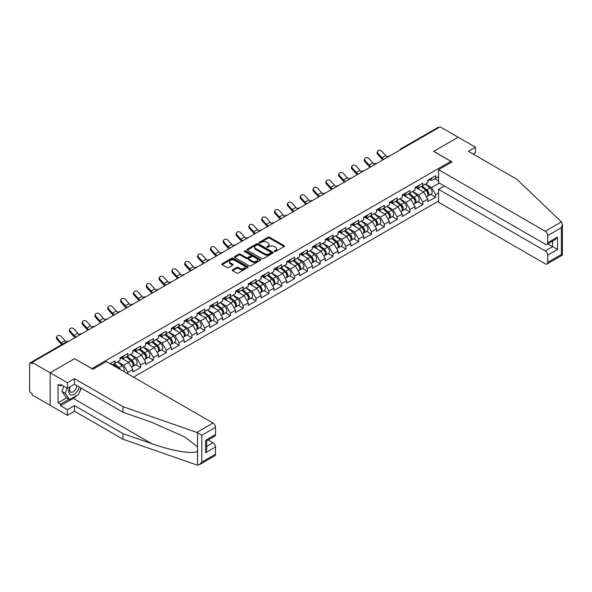 <?xml version="1.0" encoding="UTF-8"?>
<svg xmlns="http://www.w3.org/2000/svg" width="592" height="592" viewBox="0 0 592 592"><rect width="100%" height="100%" fill="white"/><g stroke="black" fill="none" stroke-linecap="round" stroke-linejoin="round"><path stroke-width="0.89" d="M274.444 251.533A0.799 0.459 0 0 0 275.576 251.533L284.145 246.583A1.14 0.659 0 0 0 284.486 246.117A1.14 0.659 0 0 0 284.145 245.65L269.619 237.259A1.14 0.659 0 0 0 268.006 237.259L259.429 242.209A0.799 0.459 0 0 0 260.561 242.868L261.671 242.224A3.656 2.109 0 0 1 266.837 242.224L268.043 242.92A3.656 2.109 0 0 1 269.116 244.415A3.656 2.109 0 0 1 268.043 245.902L266.94 246.546A0.799 0.459 0 0 0 268.065 247.197L269.175 246.561A3.656 2.109 0 0 1 274.34 246.561L275.554 247.256A3.656 2.109 0 0 1 276.619 248.751A3.656 2.109 0 0 1 275.554 250.238L274.444 250.882A0.799 0.459 0 0 0 274.444 251.533L274.444 250.882M232.575 269.789A1.14 0.659 0 0 0 232.242 270.248A1.14 0.659 0 0 0 232.575 270.714L236.652 273.067A1.14 0.659 0 0 0 238.265 273.067L247.789 267.569A1.14 0.659 0 0 0 248.122 267.103A1.14 0.659 0 0 0 247.789 266.637L233.263 258.253A1.14 0.659 0 0 0 231.65 258.253L222.126 263.751A1.14 0.659 0 0 0 221.793 264.217A1.14 0.659 0 0 0 222.126 264.683L227.047 267.525A1.14 0.659 0 0 0 228.66 267.525L232.737 265.172A1.14 0.659 0 0 0 233.07 264.705A1.14 0.659 0 0 0 232.737 264.239L230.295 262.833A3.056 1.761 0 0 1 229.4 261.583A3.056 1.761 0 0 1 231.287 259.955A3.056 1.761 0 0 1 234.617 260.339L244.178 265.86A3.056 1.761 0 0 1 245.073 267.103A3.056 1.761 0 0 1 243.186 268.738A3.056 1.761 0 0 1 239.856 268.354L238.265 267.436A1.14 0.659 0 0 0 236.652 267.436L232.575 269.789L232.575 270.714L236.652 268.383L236.652 267.436M74.659 358.634L50.157 372.782L32.146 362.385L440.137 126.836L458.149 137.233L433.647 151.374L450.912 161.35L91.923 368.609L74.659 358.73M261.753 258.578A1.14 0.659 0 0 0 263.366 258.578L272.89 253.08A1.14 0.659 0 0 0 273.223 252.614A1.14 0.659 0 0 0 272.89 252.148L258.364 243.763A1.14 0.659 0 0 0 256.75 243.763L247.227 249.262A1.14 0.659 0 0 0 246.886 249.728A1.14 0.659 0 0 0 247.227 250.194L261.753 258.578M244.762 251.704A0.799 0.459 0 0 1 245.569 251.815L260.325 260.332L250.816 265.823A1.14 0.659 0 0 1 249.202 265.823L234.676 257.439L238.746 255.1L238.746 254.153L234.676 256.506A1.14 0.659 0 0 0 234.343 256.972A1.14 0.659 0 0 0 234.676 257.439L234.676 256.506M238.746 255.1A1.14 0.659 0 0 1 240.367 255.1L240.367 254.153A1.14 0.659 0 0 0 238.746 254.153M240.367 254.153L246.257 257.557A1.14 0.659 0 0 0 247.87 257.557L250.571 255.996A1.14 0.659 0 0 0 250.904 255.529A1.14 0.659 0 0 0 250.571 255.063L244.437 251.519A0.799 0.459 0 0 1 245.569 250.867L260.339 259.392A1.14 0.659 0 0 1 260.672 259.858A1.14 0.659 0 0 1 260.339 260.325L260.339 259.392M133.533 377.148L438.576 201.036M450.912 161.35L450.912 162.578M112.273 364.879L114.989 363.31L114.989 360.846L110.134 363.643M114.989 363.31L120.006 360.417L120.006 357.945L127.813 353.439L127.813 355.91L132.83 353.01L132.83 350.545L140.644 346.031L140.644 348.503L145.662 345.602L145.662 343.138L153.469 338.624L153.469 341.096L158.486 338.202L158.486 335.731L166.293 331.224L166.293 333.688L171.31 330.795L171.31 328.323L179.124 323.817L179.124 326.288L184.142 323.387L184.142 320.923L191.949 316.409L191.949 318.881L196.966 315.98L196.966 313.516L204.773 309.002L204.773 311.473L209.79 308.58L209.79 306.108L217.604 301.602L217.604 304.066L222.622 301.173L222.622 298.701L230.429 294.194L230.429 296.666L235.446 293.765L235.446 291.301L243.26 286.787L243.26 289.259L248.27 286.365L248.27 283.894L256.084 279.387L256.084 281.851L261.102 278.958L261.102 276.486L268.909 271.98L268.909 274.444L273.926 271.55L273.926 269.079L281.74 264.572L281.74 267.044L286.75 264.143L286.75 261.679L294.564 257.165L294.564 259.636L299.582 256.743L299.582 254.271L307.389 249.765L307.389 252.229L312.406 249.336L312.406 246.864L320.22 242.357L320.22 244.822L325.23 241.928L325.23 239.457L333.044 234.95L333.044 237.422L338.062 234.521L338.062 232.057L345.869 227.543L345.869 230.014L350.886 227.121L350.886 224.649L358.7 220.143L358.7 222.607L363.717 219.713L363.717 217.242L371.524 212.735L371.524 215.199L376.542 212.306L376.542 209.842L384.349 205.328L384.349 207.799L389.366 204.899L389.366 202.434L397.18 197.92L397.18 200.392L402.197 197.499L402.197 195.027L410.004 190.52L410.004 192.985L415.022 190.091L415.022 187.62L422.829 183.113L422.829 185.577L427.846 182.684L427.846 180.22L435.66 175.706L435.66 178.177L438.576 176.49M438.576 193.007L435.66 194.694L431.546 187.575L425.463 184.06M430.784 194.346L435.66 197.166L435.66 194.694M435.66 197.166L427.846 201.672L427.846 199.208L422.829 202.101L418.722 194.983L412.639 191.468M417.952 201.754L422.829 204.566L422.829 202.101M422.829 204.566L415.022 209.08L415.022 206.608L410.004 209.509L405.897 202.383L399.807 198.875M405.128 209.161L410.004 211.973L410.004 209.509M410.004 211.973L402.197 216.487L402.197 214.015L397.18 216.909L393.066 209.79L386.983 206.275M392.304 216.561L397.18 219.38L397.18 216.909M397.18 219.38L389.366 223.887L389.366 221.423L384.349 224.316L380.242 217.197L374.159 213.682M379.472 223.968L384.349 226.788L384.349 224.316M384.349 226.788L376.542 231.294L376.542 228.83L371.524 231.724L367.417 224.605L361.327 221.09M366.648 231.376L371.524 234.188L371.524 231.724M371.524 234.188L363.717 238.702L363.717 236.23L358.7 239.131L354.586 232.005L348.503 228.497M353.816 238.783L358.7 241.595L358.7 239.131M358.7 241.595L350.886 246.109L350.886 243.638L345.869 246.531L341.762 239.412L335.679 235.897M340.992 246.183L345.869 249.003L345.869 246.531M345.869 249.003L338.062 253.509L338.062 251.045L333.044 253.938L328.93 246.82L322.847 243.305M328.168 253.591L333.044 256.41L333.044 253.938M333.044 256.41L325.23 260.917L325.23 258.452L320.22 261.346L316.106 254.227L310.023 250.712M315.336 260.998L320.22 263.81L320.22 261.346M320.22 263.81L312.406 268.324L312.406 265.852L307.389 268.753L303.282 261.627L297.191 258.119M302.512 268.405L307.389 271.217L307.389 268.753M307.389 271.217L299.582 275.731L299.582 273.26L294.564 276.153L290.45 269.034L284.367 265.519M289.688 275.805L294.564 278.625L294.564 276.153M294.564 278.625L286.75 283.131L286.75 280.667L281.74 283.561L277.626 276.442L271.543 272.927M276.856 283.213L281.74 286.032L281.74 283.561M281.74 286.032L273.926 290.539L273.926 288.067L268.909 290.968L264.802 283.849L258.711 280.334M264.032 290.62L268.909 293.432L268.909 290.968M268.909 293.432L261.102 297.946L261.102 295.475L256.084 298.375L251.97 291.249L245.887 287.742M251.208 298.028L256.084 300.84L256.084 298.375M256.084 300.84L248.27 305.354L248.27 302.882L243.26 305.775L239.146 298.657L233.063 295.142M238.376 305.428L243.26 308.247L243.26 305.775M243.26 308.247L235.446 312.754L235.446 310.289L230.429 313.183L226.322 306.064L220.231 302.549M225.552 312.835L230.429 315.654L230.429 313.183M230.429 315.654L222.622 320.161L222.622 317.689L217.604 320.59L213.49 313.471L207.407 309.956M212.728 320.242L217.604 323.054L217.604 320.59M217.604 323.054L209.79 327.568L209.79 325.097L204.773 327.998L200.666 320.871L194.583 317.364M199.896 327.642L204.773 330.462L204.773 327.998M204.773 330.462L196.966 334.976L196.966 332.504L191.949 335.398L187.842 328.279L181.751 324.764M187.072 335.05L191.949 337.869L191.949 335.398M191.949 337.869L184.142 342.376L184.142 339.912L179.124 342.805L175.01 335.686L168.927 332.171M174.248 342.457L179.124 345.277L179.124 342.805M179.124 345.277L171.31 349.783L171.31 347.312L166.293 350.212L162.186 343.086L156.103 339.579M161.416 349.865L166.293 352.677L166.293 350.212M166.293 352.677L158.486 357.191L158.486 354.719L153.469 357.612L149.362 350.494L143.271 346.986M148.592 357.265L153.469 360.084L153.469 357.612M153.469 360.084L145.662 364.598L145.662 362.126L140.644 365.02L136.53 357.901L130.447 354.386M135.76 364.672L140.644 367.491L140.644 365.02M140.644 367.491L132.83 371.998L132.83 369.534L127.813 372.427L123.706 365.308L117.623 361.793M127.813 373.848L127.813 372.427M122.115 357.361L123.706 358.278L127.813 355.91M123.706 365.308L128.723 362.408L121.049 357.982M132.83 369.534L128.723 362.408M134.939 349.961L136.53 350.878L140.644 348.503M136.53 357.901L141.547 355.008L133.873 350.575M145.662 362.126L141.547 355.008M147.771 342.553L149.362 343.471L153.469 341.096M149.362 350.494L154.371 347.6L146.698 343.168M158.486 354.719L154.371 347.6M160.595 335.146L162.186 336.064L166.293 333.688M162.186 343.086L167.203 340.193L159.529 335.76M171.31 347.312L167.203 340.193M173.419 327.739L175.01 328.656L179.124 326.288M175.01 335.686L180.027 332.785L172.353 328.36M184.142 339.912L180.027 332.785M186.251 320.339L187.842 321.256L191.949 318.881M187.842 328.279L192.851 325.385L185.178 320.953M196.966 332.504L192.851 325.385M199.075 312.931L200.666 313.849L204.773 311.473M200.666 320.871L205.683 317.978L198.009 313.545M209.79 325.097L205.683 317.978M211.899 305.524L213.49 306.441L217.604 304.066M213.49 313.471L218.507 310.571L210.833 306.138M222.622 317.689L218.507 310.571M224.731 298.116L226.322 299.034L230.429 296.666M226.322 306.064L231.331 303.163L223.658 298.738M235.446 310.289L231.331 303.163M237.555 290.716L239.146 291.634L243.26 289.259M239.146 298.657L244.163 295.763L236.489 291.331M248.27 302.882L244.163 295.763M250.386 283.309L251.97 284.227L256.084 281.851M251.97 291.249L256.987 288.356L249.313 283.923M261.102 295.475L256.987 288.356M263.211 275.902L264.802 276.819L268.909 274.444M264.802 283.849L269.811 280.948L262.138 276.523M273.926 288.067L269.811 280.948M276.035 268.494L277.626 269.412L281.74 267.044M277.626 276.442L282.643 273.541L274.969 269.116M286.75 280.667L282.643 273.541M288.866 261.094L290.45 262.012L294.564 259.636M290.45 269.034L295.467 266.141L287.793 261.708M299.582 273.26L295.467 266.141M301.691 253.687L303.282 254.604L307.389 252.229M303.282 261.627L308.299 258.734L300.618 254.301M312.406 265.852L308.299 258.734M314.515 246.279L316.106 247.197L320.22 244.822M316.106 254.227L321.123 251.326L313.449 246.901M325.23 258.452L321.123 251.326M327.346 238.872L328.93 239.79L333.044 237.422M328.93 246.82L333.947 243.926L326.273 239.494M338.062 251.045L333.947 243.926M340.171 231.472L341.762 232.39L345.869 230.014M341.762 239.412L346.779 236.519L339.105 232.086M350.886 243.638L346.779 236.519M352.995 224.065L354.586 224.982L358.7 222.607M354.586 232.005L359.603 229.111L351.929 224.679M363.717 236.23L359.603 229.111M365.826 216.657L367.417 217.575L371.524 215.199M367.417 224.605L372.427 221.704L364.753 217.279M376.542 228.83L372.427 221.704M378.651 209.25L380.242 210.167L384.349 207.799M380.242 217.197L385.259 214.304L377.585 209.871M389.366 221.423L385.259 214.304M391.475 201.85L393.066 202.767L397.18 200.392M393.066 209.79L398.083 206.897L390.409 202.464M402.197 214.015L398.083 206.897M404.306 194.442L405.897 195.36L410.004 192.985M405.897 202.383L410.907 199.489L403.233 195.057M415.022 206.608L410.907 199.489M417.131 187.035L418.722 187.953L422.829 185.577M418.722 194.983L423.739 192.082L416.065 187.657M427.846 199.208L423.739 192.082M438.909 127.546L401.657 149.051M401.132 149.354A1.746 1.006 120 0 1 401.576 149.006A1.746 1.006 60 0 0 400.703 148.918L437.954 127.413A1.746 1.006 60 0 1 438.827 127.502M429.955 179.628L431.546 180.545L435.66 178.177M431.546 187.575L439.36 183.061M434.713 178.717L438.576 180.952M76.886 395.419A13.083 7.555 -60 0 1 73.26 398.372L60.517 405.727L67.421 409.716L67.421 415.318L50.157 405.35L50.157 372.782L74.577 358.685L92.914 369.267L106.397 361.483L213.039 423.058A3.485 2.013 60 0 1 215.51 427.328L201.813 435.231L196.81 432.426L123.003 406.674L74.496 378.673L67.421 382.75L50.157 372.782L50.157 405.35L32.146 394.953L32.146 393.525L30.836 392.77A1.746 1.006 -120 0 1 29.6 390.631L29.6 363.762A1.746 1.006 -120 0 1 29.963 362.963A1.746 1.006 -120 0 1 30.836 363.051L32.146 363.814L32.146 362.385M274.762 251.644L275.554 251.186A3.656 2.109 0 0 0 276.619 249.698L276.619 248.751M269.116 244.415L269.116 245.362A3.656 2.109 0 0 1 268.043 246.857L267.258 247.308M284.13 246.59L269.619 238.213A1.14 0.659 0 0 0 268.006 238.213L259.747 242.979M272.89 252.148L272.89 253.08L258.364 244.711A1.14 0.659 0 0 0 256.75 244.711L247.241 250.201L247.227 249.262M270.87 252.939A0.799 0.459 0 0 0 270.87 252.288L258.119 244.925A0.799 0.459 0 0 0 256.987 244.925L255.818 245.599A3.656 2.109 0 0 0 254.752 247.093A3.656 2.109 0 0 0 255.818 248.581L264.535 253.62A3.656 2.109 0 0 0 269.7 253.62L270.87 252.939L270.87 253.894A0.799 0.459 0 0 0 271.106 253.561L271.106 252.614M254.752 247.093L254.752 248.041A3.656 2.109 0 0 0 255.818 249.535L255.818 248.581M270.87 253.894L269.7 254.567A3.656 2.109 0 0 1 264.535 254.567L255.818 249.535M240.367 255.1L246.257 258.504A1.14 0.659 0 0 0 247.87 258.504L250.571 256.943A1.14 0.659 0 0 0 250.904 256.477L250.904 255.529M252.37 261.087A3.056 1.761 0 0 0 255.7 261.464A3.056 1.761 0 0 0 257.579 259.836A3.056 1.761 0 0 0 256.684 258.593L253.317 256.647A1.14 0.659 0 0 0 251.704 256.647L249.003 258.208A1.14 0.659 0 0 0 248.662 258.674A1.14 0.659 0 0 0 249.003 259.141L252.37 261.087L252.37 262.034A3.056 1.761 0 0 0 255.7 262.419A3.056 1.761 0 0 0 257.579 260.783L257.579 259.836M248.662 258.674L248.662 259.622A1.14 0.659 0 0 0 249.003 260.088L249.003 259.141M252.37 262.034L249.003 260.088M245.073 267.103L245.073 268.058A3.056 1.761 0 0 1 243.186 269.686A3.056 1.761 0 0 1 239.856 269.301L238.265 268.383A1.14 0.659 0 0 0 236.652 268.383M229.4 261.583L229.4 262.537A3.056 1.761 0 0 0 230.295 263.78L230.295 262.833M232.737 264.239L232.737 265.172L230.295 263.78M247.789 266.637L247.789 267.569L233.263 259.2A1.14 0.659 0 0 0 231.65 259.2L222.141 264.691M426.869 191.142L426.292 190.809M427.602 196.033A3.841 2.213 -120 0 0 428.164 195.856A3.841 2.213 -120 0 0 428.852 193.177A3.841 2.213 -120 0 0 426.854 189.832L422.229 185.932M428.164 195.856L431.331 194.028A3.841 2.213 -120 0 0 432.019 191.349A3.841 2.213 -120 0 0 430.021 188.004L425.389 184.105M421.334 186.443L426.617 190.898A2.324 1.339 60 0 1 427.868 193.762M426.477 196.833L427.18 196.426A3.841 2.213 -120 0 0 427.868 193.747A3.841 2.213 -120 0 0 425.87 190.402L421.238 186.502M419.906 189.869L416.783 187.235M382.891 159.884A9.302 5.372 60 0 1 381.5 158.545L377.726 154.342A2.62 2.005 -152.4 0 1 377.259 152.063L377.711 151.204A2.62 2.005 27.6 0 0 378.177 153.483L381.951 157.687A7.792 4.499 -120 0 0 383.838 159.344M387.227 156.991A7.792 4.499 -120 0 1 385.651 155.548L381.877 151.345A2.62 2.005 27.6 0 0 377.711 151.204M428.874 179.62A3.841 2.213 60 0 1 428.164 180.671A3.841 2.213 60 0 1 427.846 180.797M432.042 177.792A3.841 2.213 60 0 1 431.331 178.843L428.164 180.671M69.775 386.998A7.555 4.366 120 0 0 71.41 395.049A7.555 4.366 120 0 0 79.202 386.99M70.182 386.761A5.173 2.99 120 0 0 70.522 392.082A5.173 2.99 120 0 0 71.277 392.318A5.173 2.99 120 0 0 76.768 385.584M81.023 388.041L78.521 394.479L69.641 399.6L66.356 397.706L61.916 391.393L63.884 386.31M69.641 399.6L65.209 393.288L67.177 388.211M61.916 391.393L65.209 393.288M561.453 221.904L562.4 224.205L561.379 227.639L547.689 235.542A3.485 2.013 -120 0 0 545.225 231.272L561.453 221.904L516.853 179.287L468.346 151.286L475.413 147.201L458.149 137.233L433.729 151.33L452.066 161.919L438.576 169.704L545.225 231.272M475.413 147.201L475.413 152.803L473.193 154.083M444.414 185.984L438.576 189.351L438.576 202.264L545.225 263.84A3.485 2.013 -120 0 0 546.964 264.01A3.485 2.013 -120 0 0 547.689 262.411L547.689 255.196A3.485 2.013 -120 0 0 545.225 250.927L552.625 246.649L557.553 249.498L547.689 255.196M438.576 189.351L545.225 250.927M438.576 169.704L438.576 182.617L545.225 244.185A3.485 2.013 -120 0 0 546.964 244.355A3.485 2.013 -120 0 0 547.689 242.757L547.689 235.542M547.807 243.874L552.625 246.649L552.625 241.092M547.689 242.757L557.553 237.066L555.089 239.664L546.964 244.355M547.689 262.411L561.379 254.508L561.897 254.812M67.421 409.716L74.496 405.631L123.003 433.64L123.003 439.242L196.81 464.994L199.349 464.705L201.813 462.1L215.51 454.197A3.485 2.013 60 0 1 214.785 455.796L199.349 464.705M123.003 433.64L151.678 443.645C172.05 451.045 194.864 454.723 197.543 451.03L197.543 446.901L184.734 436.94L151.678 422.281L123.003 412.276L74.496 384.267L67.421 388.352L60.517 384.363L60.517 385.888L58.046 384.46L58.046 402.782L60.517 404.21L69.072 399.274M74.496 405.631L74.496 411.233L67.421 415.318M123.003 439.242L74.496 411.233M215.51 427.328L215.51 434.543A3.485 2.013 60 0 1 214.785 436.141L206.66 440.833L206.66 449.239L205.639 452.68L205.639 440.241C206.971 441.01 206.971 441.01 205.639 440.241L215.51 434.543M67.421 382.75L67.421 388.352M60.517 405.727L60.517 404.21M74.496 378.673L74.496 384.267M123.003 406.674L123.003 412.276M206.66 446.39L213.039 442.705A3.485 2.013 60 0 1 215.51 446.982L215.51 454.197M213.039 442.705L208.221 439.93M81.341 388.226A13.083 7.555 -60 0 1 79.483 392M61.834 385.126L60.517 385.888M58.046 402.782L66.6 397.846M414.045 198.542L413.468 198.216M414.777 203.433A3.841 2.213 -120 0 0 415.34 203.263A3.841 2.213 -120 0 0 416.028 200.584A3.841 2.213 -120 0 0 414.03 197.24L409.398 193.332M415.34 203.263L418.5 201.435A3.841 2.213 -120 0 0 419.188 198.757A3.841 2.213 -120 0 0 417.19 195.412L412.565 191.505M408.51 193.85L413.786 198.305A2.324 1.339 60 0 1 415.044 201.169M413.653 204.24L414.348 203.833A3.841 2.213 -120 0 0 415.036 201.154A3.841 2.213 -120 0 0 413.038 197.809L408.413 193.902M407.081 197.277L403.959 194.642M401.213 205.949L400.643 205.616M401.953 210.841A3.841 2.213 -120 0 0 402.508 210.671A3.841 2.213 -120 0 0 403.196 207.992A3.841 2.213 -120 0 0 401.198 204.647L396.573 200.74M402.508 210.671L405.675 208.843A3.841 2.213 -120 0 0 406.364 206.164A3.841 2.213 -120 0 0 404.366 202.819L399.741 198.912M395.678 201.258L400.962 205.713A2.324 1.339 60 0 1 402.22 208.576M400.821 211.64L401.524 211.24A3.841 2.213 -120 0 0 402.212 208.554A3.841 2.213 -120 0 0 400.214 205.217L395.589 201.31M394.25 204.684L391.127 202.05M388.389 213.357L387.812 213.024M389.122 218.248A3.841 2.213 -120 0 0 389.684 218.078A3.841 2.213 -120 0 0 390.372 215.392A3.841 2.213 -120 0 0 388.374 212.054L383.749 208.147M389.684 218.078L392.851 216.25A3.841 2.213 -120 0 0 393.539 213.564A3.841 2.213 -120 0 0 391.541 210.227L386.909 206.319M382.854 208.658L388.13 213.113A2.324 1.339 60 0 1 389.388 215.984M387.997 219.047L388.692 218.648A3.841 2.213 -120 0 0 389.388 215.962A3.841 2.213 -120 0 0 387.39 212.624L382.758 208.717M381.426 212.091L378.303 209.457M375.565 220.764L374.988 220.431M376.297 225.656A3.841 2.213 -120 0 0 376.852 225.478A3.841 2.213 -120 0 0 377.548 222.799A3.841 2.213 -120 0 0 375.55 219.454L370.918 215.555M376.852 225.478L380.02 223.65A3.841 2.213 -120 0 0 380.708 220.971A3.841 2.213 -120 0 0 378.71 217.627L374.085 213.727M370.03 216.065L375.306 220.52A2.324 1.339 60 0 1 376.564 223.384M375.173 226.455L375.868 226.048A3.841 2.213 -120 0 0 376.556 223.369A3.841 2.213 -120 0 0 374.558 220.024L369.933 216.124M368.601 219.491L365.479 216.857M362.733 228.164L362.163 227.831M363.473 233.056A3.841 2.213 -120 0 0 364.028 232.885A3.841 2.213 -120 0 0 364.716 230.207A3.841 2.213 -120 0 0 362.718 226.862L358.093 222.955M364.028 232.885L367.195 231.058A3.841 2.213 -120 0 0 367.884 228.379A3.841 2.213 -120 0 0 365.886 225.034L361.261 221.127M357.198 223.473L362.482 227.927A2.324 1.339 60 0 1 363.732 230.791M362.341 233.862L363.044 233.455A3.841 2.213 -120 0 0 363.732 230.776A3.841 2.213 -120 0 0 361.734 227.432L357.109 223.524M355.77 226.899L352.647 224.264M370.067 167.292A9.302 5.372 60 0 1 368.675 165.952L364.901 161.749A2.62 2.005 -152.4 0 1 364.428 159.463L364.879 158.604A2.62 2.005 27.6 0 0 365.345 160.891L369.127 165.087A7.792 4.499 -120 0 0 371.006 166.752M374.396 164.391A7.792 4.499 -120 0 1 372.827 162.955L369.045 158.752A2.62 2.005 27.6 0 0 364.879 158.604M416.05 187.028A3.841 2.213 60 0 1 415.34 188.071A3.841 2.213 60 0 1 415.022 188.204M419.217 185.2A3.841 2.213 60 0 1 418.5 186.243L415.34 188.071M357.242 174.699A9.302 5.372 60 0 1 355.844 173.352L352.07 169.149A2.62 2.005 -152.4 0 1 351.604 166.87L352.055 166.012A2.62 2.005 27.6 0 0 352.521 168.291L356.295 172.494A7.792 4.499 -120 0 0 358.182 174.152M361.571 171.798A7.792 4.499 -120 0 1 359.995 170.355L356.221 166.16A2.62 2.005 27.6 0 0 352.055 166.012M403.226 194.435A3.841 2.213 60 0 1 402.508 195.478A3.841 2.213 60 0 1 402.197 195.612M406.386 192.607A3.841 2.213 60 0 1 405.675 193.651L402.508 195.478M344.411 182.099A9.302 5.372 60 0 1 343.02 180.76L339.246 176.557A2.62 2.005 -152.4 0 1 338.779 174.277L339.223 173.419A2.62 2.005 27.6 0 0 339.697 175.698L343.471 179.901A7.792 4.499 -120 0 0 345.351 181.559M348.747 179.206A7.792 4.499 -120 0 1 347.171 177.763L343.397 173.56A2.62 2.005 27.6 0 0 339.223 173.419M390.394 201.835A3.841 2.213 60 0 1 389.684 202.886A3.841 2.213 60 0 1 389.366 203.012M393.562 200.007A3.841 2.213 60 0 1 392.851 201.058L389.684 202.886M331.587 189.507A9.302 5.372 60 0 1 330.195 188.167L326.421 183.964A2.62 2.005 -152.4 0 1 325.948 181.685L326.399 180.819A2.62 2.005 27.6 0 0 326.865 183.106L330.647 187.309A7.792 4.499 -120 0 0 332.526 188.966M335.916 186.613A7.792 4.499 -120 0 1 334.347 185.17L330.565 180.967A2.62 2.005 27.6 0 0 326.399 180.819M377.57 209.242A3.841 2.213 60 0 1 376.852 210.286A3.841 2.213 60 0 1 376.542 210.419M380.737 207.415A3.841 2.213 60 0 1 380.02 208.465L376.852 210.286M318.762 196.914A9.302 5.372 60 0 1 317.364 195.575L313.59 191.371A2.62 2.005 -152.4 0 1 313.124 189.085L313.575 188.226A2.62 2.005 27.6 0 0 314.041 190.506L317.815 194.709A7.792 4.499 -120 0 0 319.702 196.374M323.091 194.013A7.792 4.499 -120 0 1 321.515 192.578L317.741 188.374A2.62 2.005 27.6 0 0 313.575 188.226M364.746 216.65A3.841 2.213 60 0 1 364.028 217.693A3.841 2.213 60 0 1 363.717 217.826M367.906 214.822A3.841 2.213 60 0 1 367.195 215.865L364.028 217.693M349.909 235.572L349.332 235.239M350.642 240.463A3.841 2.213 -120 0 0 351.204 240.293A3.841 2.213 -120 0 0 351.892 237.607A3.841 2.213 -120 0 0 349.894 234.269L345.269 230.362M351.204 240.293L354.371 238.465A3.841 2.213 -120 0 0 355.059 235.779A3.841 2.213 -120 0 0 353.061 232.441L348.429 228.534M344.374 230.88L349.65 235.335A2.324 1.339 60 0 1 350.908 238.199M349.517 241.262L350.212 240.863A3.841 2.213 -120 0 0 350.908 238.176A3.841 2.213 -120 0 0 348.91 234.839L344.278 230.932M342.946 234.306L339.823 231.672M305.931 204.321A9.302 5.372 60 0 1 304.54 202.975L300.766 198.771A2.62 2.005 -152.4 0 1 300.299 196.492L300.743 195.634A2.62 2.005 27.6 0 0 301.217 197.913L304.991 202.116A7.792 4.499 -120 0 0 306.871 203.774M310.267 201.421A7.792 4.499 -120 0 1 308.691 199.978L304.917 195.782A2.62 2.005 27.6 0 0 300.743 195.634M351.914 224.057A3.841 2.213 60 0 1 351.204 225.101A3.841 2.213 60 0 1 350.886 225.234M355.082 222.229A3.841 2.213 60 0 1 354.371 223.273L351.204 225.101M337.085 242.979L336.508 242.646M337.817 247.87A3.841 2.213 -120 0 0 338.372 247.7A3.841 2.213 -120 0 0 339.068 245.014A3.841 2.213 -120 0 0 337.07 241.669L332.438 237.769M338.372 247.7L341.54 245.872A3.841 2.213 -120 0 0 342.228 243.186A3.841 2.213 -120 0 0 340.23 239.849L335.605 235.942M331.55 238.28L336.826 242.735A2.324 1.339 60 0 1 338.084 245.599M336.693 248.67L337.388 248.27A3.841 2.213 -120 0 0 338.076 245.584A3.841 2.213 -120 0 0 336.078 242.239L331.453 238.339M330.121 241.714L326.999 239.079M293.107 211.721A9.302 5.372 60 0 1 291.715 210.382L287.941 206.179A2.62 2.005 -152.4 0 1 287.468 203.9L287.919 203.041A2.62 2.005 27.6 0 0 288.385 205.32L292.167 209.524A7.792 4.499 -120 0 0 294.046 211.181M297.436 208.828A7.792 4.499 -120 0 1 295.867 207.385L292.085 203.182A2.62 2.005 27.6 0 0 287.919 203.041M339.09 231.457A3.841 2.213 60 0 1 338.372 232.508A3.841 2.213 60 0 1 338.062 232.634M342.257 229.629A3.841 2.213 60 0 1 341.54 230.68L338.372 232.508M324.253 250.386L323.676 250.053M324.993 255.278A3.841 2.213 -120 0 0 325.548 255.1A3.841 2.213 -120 0 0 326.236 252.421A3.841 2.213 -120 0 0 324.238 249.077L319.613 245.177M325.548 255.1L328.715 253.272A3.841 2.213 -120 0 0 329.404 250.594A3.841 2.213 -120 0 0 327.406 247.249L322.781 243.349M318.718 245.687L324.002 250.142A2.324 1.339 60 0 1 325.252 253.006M323.861 256.077L324.564 255.67A3.841 2.213 -120 0 0 325.252 252.991A3.841 2.213 -120 0 0 323.254 249.646L318.629 245.747M317.29 249.114L314.167 246.479M280.282 219.129A9.302 5.372 60 0 1 278.884 217.789L275.11 213.586A2.62 2.005 -152.4 0 1 274.644 211.307L275.095 210.441A2.62 2.005 27.6 0 0 275.561 212.728L279.335 216.931A7.792 4.499 -120 0 0 281.222 218.589M284.611 216.235A7.792 4.499 -120 0 1 283.035 214.792L279.261 210.589A2.62 2.005 27.6 0 0 275.095 210.441M326.266 238.865A3.841 2.213 60 0 1 325.548 239.908A3.841 2.213 60 0 1 325.23 240.041M329.426 237.037A3.841 2.213 60 0 1 328.715 238.08L325.548 239.908M311.429 257.786L310.852 257.453M312.162 262.678A3.841 2.213 -120 0 0 312.724 262.508A3.841 2.213 -120 0 0 313.412 259.829A3.841 2.213 -120 0 0 311.414 256.484L306.782 252.577M312.724 262.508L315.884 260.68A3.841 2.213 -120 0 0 316.579 258.001A3.841 2.213 -120 0 0 314.581 254.656L309.949 250.749M305.894 253.095L311.17 257.55A2.324 1.339 60 0 1 312.428 260.413M311.037 263.484L311.732 263.077A3.841 2.213 -120 0 0 312.428 260.399A3.841 2.213 -120 0 0 310.43 257.054L305.798 253.147M304.466 256.521L301.343 253.887M267.451 226.536A9.302 5.372 60 0 1 266.06 225.197L262.286 220.994A2.62 2.005 -152.4 0 1 261.819 218.707L262.263 217.849A2.62 2.005 27.6 0 0 262.737 220.128L266.511 224.331A7.792 4.499 -120 0 0 268.391 225.989M271.78 223.635A7.792 4.499 -120 0 1 270.211 222.2L266.437 217.997A2.62 2.005 27.6 0 0 262.263 217.849M313.434 246.272A3.841 2.213 60 0 1 312.724 247.315A3.841 2.213 60 0 1 312.406 247.449M316.602 244.444A3.841 2.213 60 0 1 315.884 245.488L312.724 247.315M298.605 265.194L298.028 264.861M299.337 270.085A3.841 2.213 -120 0 0 299.892 269.915A3.841 2.213 -120 0 0 300.588 267.229A3.841 2.213 -120 0 0 298.583 263.891L293.958 259.984M299.892 269.915L303.06 268.087A3.841 2.213 -120 0 0 303.748 265.401A3.841 2.213 -120 0 0 301.75 262.064L297.125 258.156M293.07 260.502L298.346 264.95A2.324 1.339 60 0 1 299.604 267.821M298.213 270.884L298.908 270.485A3.841 2.213 -120 0 0 299.596 267.799A3.841 2.213 -120 0 0 297.598 264.461L292.973 260.554M291.634 263.928L288.511 261.294M254.627 233.944A9.302 5.372 60 0 1 253.235 232.597L249.454 228.394A2.62 2.005 -152.4 0 1 248.988 226.114L249.439 225.256A2.62 2.005 27.6 0 0 249.905 227.535L253.679 231.738A7.792 4.499 -120 0 0 255.566 233.396M258.956 231.043A7.792 4.499 -120 0 1 257.379 229.6L253.605 225.404A2.62 2.005 27.6 0 0 249.439 225.256M300.61 253.679A3.841 2.213 60 0 1 299.892 254.723A3.841 2.213 60 0 1 299.582 254.856M303.777 251.852A3.841 2.213 60 0 1 303.06 252.895L299.892 254.723M285.773 272.601L285.196 272.268M286.513 277.493A3.841 2.213 -120 0 0 287.068 277.322A3.841 2.213 -120 0 0 287.756 274.636A3.841 2.213 -120 0 0 285.758 271.291L281.133 267.392M287.068 277.322L290.235 275.495A3.841 2.213 -120 0 0 290.924 272.808A3.841 2.213 -120 0 0 288.926 269.464L284.301 265.564M280.238 267.902L285.522 272.357A2.324 1.339 60 0 1 286.772 275.221M285.381 278.292L286.084 277.892A3.841 2.213 -120 0 0 286.772 275.206A3.841 2.213 -120 0 0 284.774 271.861L280.142 267.961M278.81 271.336L275.687 268.701M241.802 241.344A9.302 5.372 60 0 1 240.404 240.004L236.63 235.801A2.62 2.005 -152.4 0 1 236.164 233.522L236.615 232.663A2.62 2.005 27.6 0 0 237.081 234.943L240.855 239.146A7.792 4.499 -120 0 0 242.742 240.803M246.131 238.45A7.792 4.499 -120 0 1 244.555 237.007L240.781 232.804A2.62 2.005 27.6 0 0 236.615 232.663M287.786 261.079A3.841 2.213 60 0 1 287.068 262.13A3.841 2.213 60 0 1 286.75 262.256M290.946 259.252A3.841 2.213 60 0 1 290.235 260.302L287.068 262.13M272.949 280.009L272.372 279.676M273.682 284.9A3.841 2.213 -120 0 0 274.244 284.722A3.841 2.213 -120 0 0 274.932 282.044A3.841 2.213 -120 0 0 272.934 278.699L268.302 274.799M274.244 284.722L277.404 282.895A3.841 2.213 -120 0 0 278.099 280.216A3.841 2.213 -120 0 0 276.101 276.871L271.469 272.971M267.414 275.31L272.69 279.764A2.324 1.339 60 0 1 273.948 282.628M272.557 285.699L273.252 285.292A3.841 2.213 -120 0 0 273.941 282.613A3.841 2.213 -120 0 0 271.943 279.269L267.318 275.369M265.986 278.736L262.863 276.101M228.971 248.751A9.302 5.372 60 0 1 227.58 247.412L223.806 243.208A2.62 2.005 -152.4 0 1 223.332 240.929L223.783 240.063A2.62 2.005 27.6 0 0 224.257 242.35L228.031 246.553A7.792 4.499 -120 0 0 229.911 248.211M233.3 245.858A7.792 4.499 -120 0 1 231.731 244.415L227.957 240.211A2.62 2.005 27.6 0 0 223.783 240.063M274.954 268.487A3.841 2.213 60 0 1 274.244 269.53A3.841 2.213 60 0 1 273.926 269.663M278.122 266.659A3.841 2.213 60 0 1 277.404 267.702L274.244 269.53M260.117 287.409L259.548 287.076M260.857 292.3A3.841 2.213 -120 0 0 261.412 292.13A3.841 2.213 -120 0 0 262.101 289.451A3.841 2.213 -120 0 0 260.103 286.106L255.478 282.199M261.412 292.13L264.58 290.302A3.841 2.213 -120 0 0 265.268 287.623A3.841 2.213 -120 0 0 263.27 284.278L258.645 280.371M254.59 282.717L259.866 287.172A2.324 1.339 60 0 1 261.124 290.036M259.733 293.107L260.428 292.7A3.841 2.213 -120 0 0 261.116 290.021A3.841 2.213 -120 0 0 259.118 286.676L254.493 282.769M253.154 286.143L250.031 283.509M216.147 256.158A9.302 5.372 60 0 1 214.755 254.819L210.974 250.616A2.62 2.005 -152.4 0 1 210.508 248.329L210.959 247.471A2.62 2.005 27.6 0 0 211.425 249.75L215.199 253.953A7.792 4.499 -120 0 0 217.086 255.611M220.476 253.258A7.792 4.499 -120 0 1 218.899 251.822L215.125 247.619A2.62 2.005 27.6 0 0 210.959 247.471M262.13 275.894A3.841 2.213 60 0 1 261.412 276.938A3.841 2.213 60 0 1 261.102 277.071M265.297 274.066A3.841 2.213 60 0 1 264.58 275.11L261.412 276.938M247.293 294.816L246.716 294.483M248.033 299.707A3.841 2.213 -120 0 0 248.588 299.537A3.841 2.213 -120 0 0 249.276 296.851A3.841 2.213 -120 0 0 247.278 293.514L242.653 289.606M248.588 299.537L251.755 297.709A3.841 2.213 -120 0 0 252.444 295.023A3.841 2.213 -120 0 0 250.446 291.686L245.821 287.779M241.758 290.124L247.042 294.572A2.324 1.339 60 0 1 248.292 297.443M246.901 300.507L247.604 300.107A3.841 2.213 -120 0 0 248.292 297.421A3.841 2.213 -120 0 0 246.294 294.083L241.662 290.176M240.33 293.551L237.207 290.916M203.315 263.566A9.302 5.372 60 0 1 201.924 262.219L198.15 258.016A2.62 2.005 -152.4 0 1 197.684 255.737L198.135 254.878A2.62 2.005 27.6 0 0 198.601 257.157L202.375 261.361A7.792 4.499 -120 0 0 204.262 263.018M207.651 260.665A7.792 4.499 -120 0 1 206.075 259.222L202.301 255.019A2.62 2.005 27.6 0 0 198.135 254.878M249.299 283.302A3.841 2.213 60 0 1 248.588 284.345A3.841 2.213 60 0 1 248.27 284.471M252.466 281.474A3.841 2.213 60 0 1 251.755 282.517L248.588 284.345M234.469 302.223L233.892 301.89M235.202 307.115A3.841 2.213 -120 0 0 235.764 306.937A3.841 2.213 -120 0 0 236.452 304.258A3.841 2.213 -120 0 0 234.454 300.914L229.822 297.014M235.764 306.937L238.924 305.117A3.841 2.213 -120 0 0 239.619 302.431A3.841 2.213 -120 0 0 237.621 299.086L232.989 295.186M228.934 297.524L234.21 301.979A2.324 1.339 60 0 1 235.468 304.843M234.077 307.914L234.772 307.507A3.841 2.213 -120 0 0 235.461 304.828A3.841 2.213 -120 0 0 233.463 301.483L228.838 297.584M227.506 300.958L224.383 298.324M190.491 270.966A9.302 5.372 60 0 1 189.1 269.626L185.326 265.423A2.62 2.005 -152.4 0 1 184.852 263.144L185.303 262.286A2.62 2.005 27.6 0 0 185.77 264.565L189.551 268.768A7.792 4.499 -120 0 0 191.431 270.426M194.82 268.072A7.792 4.499 -120 0 1 193.251 266.629L189.47 262.426A2.62 2.005 27.6 0 0 185.303 262.286M236.474 290.702A3.841 2.213 60 0 1 235.764 291.752A3.841 2.213 60 0 1 235.446 291.878M239.642 288.874A3.841 2.213 60 0 1 238.924 289.925L235.764 291.752M221.637 309.631L221.068 309.298M222.377 314.522A3.841 2.213 -120 0 0 222.932 314.345A3.841 2.213 -120 0 0 223.621 311.666A3.841 2.213 -120 0 0 221.623 308.321L216.998 304.421M222.932 314.345L226.1 312.517A3.841 2.213 -120 0 0 226.788 309.838A3.841 2.213 -120 0 0 224.79 306.493L220.165 302.593M216.11 304.932L221.386 309.387A2.324 1.339 60 0 1 222.644 312.25M221.245 315.321L221.948 314.914A3.841 2.213 -120 0 0 222.636 312.236A3.841 2.213 -120 0 0 220.638 308.891L216.013 304.991M214.674 308.358L211.551 305.724M177.667 278.373A9.302 5.372 60 0 1 176.275 277.034L172.494 272.831A2.62 2.005 -152.4 0 1 172.028 270.551L172.479 269.686A2.62 2.005 27.6 0 0 172.945 271.972L176.719 276.175A7.792 4.499 -120 0 0 178.606 277.833M181.996 275.48A7.792 4.499 -120 0 1 180.419 274.037L176.645 269.834A2.62 2.005 27.6 0 0 172.479 269.686M223.65 298.109A3.841 2.213 60 0 1 222.932 299.152A3.841 2.213 60 0 1 222.622 299.286M226.817 296.281A3.841 2.213 60 0 1 226.1 297.325L222.932 299.152M208.813 317.031L208.236 316.698M209.546 321.922A3.841 2.213 -120 0 0 210.108 321.752A3.841 2.213 -120 0 0 210.796 319.073A3.841 2.213 -120 0 0 208.798 315.728L204.173 311.821M210.108 321.752L213.275 319.924A3.841 2.213 -120 0 0 213.964 317.245A3.841 2.213 -120 0 0 211.966 313.901L207.333 309.993M203.278 312.339L208.562 316.794A2.324 1.339 60 0 1 209.812 319.658M208.421 322.721L209.124 322.322A3.841 2.213 -120 0 0 209.812 319.643A3.841 2.213 -120 0 0 207.814 316.298L203.182 312.391M201.85 315.765L198.727 313.131M164.835 285.781A9.302 5.372 60 0 1 163.444 284.441L159.67 280.238A2.62 2.005 -152.4 0 1 159.204 277.951L159.655 277.093A2.62 2.005 27.6 0 0 160.121 279.372L163.895 283.575A7.792 4.499 -120 0 0 165.782 285.233M169.171 282.88A7.792 4.499 -120 0 1 167.595 281.444L163.821 277.241A2.62 2.005 27.6 0 0 159.655 277.093M210.819 305.516A3.841 2.213 60 0 1 210.108 306.56A3.841 2.213 60 0 1 209.79 306.693M213.986 303.689A3.841 2.213 60 0 1 213.275 304.732L210.108 306.56M195.989 324.438L195.412 324.105M196.722 329.33A3.841 2.213 -120 0 0 197.284 329.159A3.841 2.213 -120 0 0 197.972 326.473A3.841 2.213 -120 0 0 195.974 323.136L191.342 319.229M197.284 329.159L200.444 327.332A3.841 2.213 -120 0 0 201.132 324.645A3.841 2.213 -120 0 0 199.134 321.308L194.509 317.401M190.454 319.747L195.73 324.194A2.324 1.339 60 0 1 196.988 327.065M195.597 330.129L196.292 329.729A3.841 2.213 -120 0 0 196.981 327.043A3.841 2.213 -120 0 0 194.983 323.706L190.358 319.798M189.026 323.173L185.903 320.538M152.011 293.188A9.302 5.372 60 0 1 150.62 291.841L146.846 287.638A2.62 2.005 -152.4 0 1 146.372 285.359L146.823 284.5A2.62 2.005 27.6 0 0 147.29 286.78L151.071 290.983A7.792 4.499 -120 0 0 152.951 292.64M156.34 290.287A7.792 4.499 -120 0 1 154.771 288.844L150.99 284.641A2.62 2.005 27.6 0 0 146.823 284.5M197.994 312.924A3.841 2.213 60 0 1 197.284 313.967A3.841 2.213 60 0 1 196.966 314.093M201.162 311.096A3.841 2.213 60 0 1 200.444 312.139L197.284 313.967M183.157 331.846L182.588 331.513M183.897 336.737A3.841 2.213 -120 0 0 184.452 336.559A3.841 2.213 -120 0 0 185.141 333.881A3.841 2.213 -120 0 0 183.143 330.536L178.518 326.636M184.452 336.559L187.62 334.732A3.841 2.213 -120 0 0 188.308 332.053A3.841 2.213 -120 0 0 186.31 328.708L181.685 324.808M177.622 327.147L182.906 331.601A2.324 1.339 60 0 1 184.164 334.465M182.765 337.536L183.468 337.129A3.841 2.213 -120 0 0 184.156 334.45A3.841 2.213 -120 0 0 182.158 331.106L177.533 327.206M176.194 330.58L173.071 327.946M139.187 300.588A9.302 5.372 60 0 1 137.788 299.249L134.014 295.045A2.62 2.005 -152.4 0 1 133.548 292.766L133.999 291.908A2.62 2.005 27.6 0 0 134.465 294.187L138.239 298.39A7.792 4.499 -120 0 0 140.126 300.048M143.516 297.695A7.792 4.499 -120 0 1 141.939 296.252L138.165 292.048A2.62 2.005 27.6 0 0 133.999 291.908M185.17 320.324A3.841 2.213 60 0 1 184.452 321.375A3.841 2.213 60 0 1 184.142 321.5M188.33 318.496A3.841 2.213 60 0 1 187.62 319.547L184.452 321.375M170.333 339.253L169.756 338.92M171.066 344.144A3.841 2.213 -120 0 0 171.628 343.967A3.841 2.213 -120 0 0 172.316 341.288A3.841 2.213 -120 0 0 170.318 337.943L165.693 334.043M171.628 343.967L174.795 342.139A3.841 2.213 -120 0 0 175.484 339.46A3.841 2.213 -120 0 0 173.486 336.115L168.853 332.216M164.798 334.554L170.074 339.009A2.324 1.339 60 0 1 171.332 341.873M169.941 344.944L170.637 344.537A3.841 2.213 -120 0 0 171.332 341.858A3.841 2.213 -120 0 0 169.334 338.513L164.702 334.613M163.37 337.98L160.247 335.346M126.355 307.995A9.302 5.372 60 0 1 124.964 306.656L121.19 302.453A2.62 2.005 -152.4 0 1 120.724 300.174L121.168 299.308A2.62 2.005 27.6 0 0 121.641 301.594L125.415 305.798A7.792 4.499 -120 0 0 127.295 307.455M130.691 305.102A7.792 4.499 -120 0 1 129.115 303.659L125.341 299.456A2.62 2.005 27.6 0 0 121.168 299.308M172.339 327.731A3.841 2.213 60 0 1 171.628 328.775A3.841 2.213 60 0 1 171.31 328.908M175.506 325.903A3.841 2.213 60 0 1 174.795 326.947L171.628 328.775M157.509 346.653L156.932 346.32M158.242 351.544A3.841 2.213 -120 0 0 158.797 351.374A3.841 2.213 -120 0 0 159.492 348.695A3.841 2.213 -120 0 0 157.494 345.351L152.862 341.443M158.797 351.374L161.964 349.546A3.841 2.213 -120 0 0 162.652 346.868A3.841 2.213 -120 0 0 160.654 343.523L156.029 339.616M151.974 341.961L157.25 346.416A2.324 1.339 60 0 1 158.508 349.28M157.117 352.344L157.812 351.944A3.841 2.213 -120 0 0 158.501 349.265A3.841 2.213 -120 0 0 156.503 345.92L151.878 342.013M150.546 345.388L147.423 342.753M113.531 315.403A9.302 5.372 60 0 1 112.14 314.056L108.366 309.86A2.62 2.005 -152.4 0 1 107.892 307.574L108.343 306.715A2.62 2.005 27.6 0 0 108.81 308.994L112.591 313.198A7.792 4.499 -120 0 0 114.471 314.855M117.86 312.502A7.792 4.499 -120 0 1 116.291 311.066L112.51 306.863A2.62 2.005 27.6 0 0 108.343 306.715M159.514 335.139A3.841 2.213 60 0 1 158.797 336.182A3.841 2.213 60 0 1 158.486 336.315M162.682 333.311A3.841 2.213 60 0 1 161.964 334.354L158.797 336.182M144.677 354.06L144.108 353.727M145.417 358.952A3.841 2.213 -120 0 0 145.972 358.782A3.841 2.213 -120 0 0 146.661 356.095A3.841 2.213 -120 0 0 144.663 352.758L140.038 348.851M145.972 358.782L149.14 356.954A3.841 2.213 -120 0 0 149.828 354.268A3.841 2.213 -120 0 0 147.83 350.93L143.205 347.023M139.142 349.369L144.426 353.816A2.324 1.339 60 0 1 145.676 356.687M144.285 359.751L144.988 359.351A3.841 2.213 -120 0 0 145.676 356.665A3.841 2.213 -120 0 0 143.678 353.328L139.053 349.421M137.714 352.795L134.591 350.161M100.707 322.81A9.302 5.372 60 0 1 99.308 321.463L95.534 317.26A2.62 2.005 -152.4 0 1 95.068 314.981L95.519 314.123A2.62 2.005 27.6 0 0 95.985 316.402L99.759 320.605A7.792 4.499 -120 0 0 101.646 322.263M105.036 319.909A7.792 4.499 -120 0 1 103.459 318.466L99.685 314.263A2.62 2.005 27.6 0 0 95.519 314.123M146.69 342.546A3.841 2.213 60 0 1 145.972 343.589A3.841 2.213 60 0 1 145.662 343.715M149.85 340.718A3.841 2.213 60 0 1 149.14 341.762L145.972 343.589M131.853 361.468L131.276 361.135M132.586 366.359A3.841 2.213 -120 0 0 133.148 366.182A3.841 2.213 -120 0 0 133.836 363.503A3.841 2.213 -120 0 0 131.838 360.158L127.213 356.258M133.148 366.182L136.315 364.354A3.841 2.213 -120 0 0 137.004 361.675A3.841 2.213 -120 0 0 135.006 358.33L130.373 354.43M126.318 356.769L131.594 361.224A2.324 1.339 60 0 1 132.852 364.087M131.461 367.158L132.157 366.751A3.841 2.213 -120 0 0 132.852 364.073A3.841 2.213 -120 0 0 130.854 360.728L126.222 356.828M124.89 360.202L121.767 357.561M87.875 330.21A9.302 5.372 60 0 1 86.484 328.871L82.71 324.668A2.62 2.005 -152.4 0 1 82.244 322.388L82.688 321.53A2.62 2.005 27.6 0 0 83.161 323.809L86.935 328.012A7.792 4.499 -120 0 0 88.815 329.67M92.211 327.317A7.792 4.499 -120 0 1 90.635 325.874L86.861 321.671A2.62 2.005 27.6 0 0 82.688 321.53M133.859 349.946A3.841 2.213 60 0 1 133.148 350.997A3.841 2.213 60 0 1 132.83 351.123M137.026 348.118A3.841 2.213 60 0 1 136.315 349.169L133.148 350.997M120.59 369.682A3.841 2.213 -120 0 0 119.014 367.565L114.382 363.666M123.787 371.524A3.841 2.213 -120 0 0 122.174 365.738L117.549 361.838M113.494 364.176L118.763 368.624M118.222 368.313A3.841 2.213 -120 0 0 118.023 368.135L113.398 364.228M75.051 337.618A9.302 5.372 60 0 1 73.66 336.278L69.886 332.075A2.62 2.005 -152.4 0 1 69.412 329.796L69.863 328.93A2.62 2.005 27.6 0 0 70.33 331.217L74.111 335.412A7.792 4.499 -120 0 0 75.991 337.077M79.38 334.724A7.792 4.499 -120 0 1 77.811 333.281L74.03 329.078A2.62 2.005 27.6 0 0 69.863 328.93M121.034 357.353A3.841 2.213 60 0 1 120.317 358.397A3.841 2.213 60 0 1 120.006 358.53M124.202 355.526A3.841 2.213 60 0 1 123.484 356.569L120.317 358.397M61.753 344.611A9.302 5.372 60 0 1 60.828 343.678L57.054 339.482A2.62 2.005 -152.4 0 1 56.588 337.196L57.039 336.337A2.62 2.005 27.6 0 0 57.505 338.617L61.279 342.82A7.792 4.499 -120 0 0 62.641 344.1M66.341 341.961A7.792 4.499 -120 0 1 64.979 340.689L61.205 336.485A2.62 2.005 27.6 0 0 57.039 336.337M111.37 362.933A3.841 2.213 60 0 1 110.689 363.962M68.161 341.591L30.836 363.051M68.524 341.384A1.746 1.006 -60 0 0 68.08 341.547A1.746 1.006 -120 0 0 67.207 341.458L29.963 362.963M388.308 156.762A1.746 1.006 120 0 1 388.752 156.406A1.746 1.006 -60 0 1 389.196 156.251M375.483 164.169A1.746 1.006 120 0 1 375.927 163.814A1.746 1.006 -60 0 1 376.364 163.651M362.652 171.569A1.746 1.006 120 0 1 363.096 171.221A1.746 1.006 -60 0 1 363.54 171.058M349.828 178.976A1.746 1.006 120 0 1 350.272 178.629A1.746 1.006 -60 0 1 350.716 178.466M337.003 186.384A1.746 1.006 120 0 1 337.44 186.029A1.746 1.006 -60 0 1 337.884 185.873M324.172 193.784A1.746 1.006 120 0 1 324.616 193.436A1.746 1.006 -60 0 1 325.06 193.273M311.348 201.191A1.746 1.006 120 0 1 311.792 200.843A1.746 1.006 -60 0 1 312.236 200.681M298.523 208.599A1.746 1.006 120 0 1 298.96 208.251A1.746 1.006 -60 0 1 299.404 208.088M285.692 216.006A1.746 1.006 120 0 1 286.136 215.651A1.746 1.006 -60 0 1 286.58 215.495M272.868 223.406A1.746 1.006 120 0 1 273.312 223.058A1.746 1.006 -60 0 1 273.756 222.895M260.043 230.813A1.746 1.006 120 0 1 260.48 230.466A1.746 1.006 -60 0 1 260.924 230.303M247.212 238.221A1.746 1.006 120 0 1 247.656 237.873A1.746 1.006 -60 0 1 248.1 237.71M234.388 245.628A1.746 1.006 120 0 1 234.832 245.273A1.746 1.006 -60 0 1 235.268 245.118M221.556 253.028A1.746 1.006 120 0 1 222 252.68A1.746 1.006 -60 0 1 222.444 252.518M208.732 260.436A1.746 1.006 120 0 1 209.176 260.088A1.746 1.006 -60 0 1 209.62 259.925M195.908 267.843A1.746 1.006 120 0 1 196.352 267.495A1.746 1.006 -60 0 1 196.788 267.332M183.076 275.25A1.746 1.006 120 0 1 183.52 274.895A1.746 1.006 -60 0 1 183.964 274.74M170.252 282.65A1.746 1.006 120 0 1 170.696 282.303A1.746 1.006 -60 0 1 171.14 282.14M157.428 290.058A1.746 1.006 120 0 1 157.872 289.71A1.746 1.006 -60 0 1 158.308 289.547M144.596 297.465A1.746 1.006 120 0 1 145.04 297.117A1.746 1.006 -60 0 1 145.484 296.955M131.772 304.873A1.746 1.006 120 0 1 132.216 304.517A1.746 1.006 -60 0 1 132.66 304.362M118.948 312.273A1.746 1.006 120 0 1 119.384 311.925A1.746 1.006 -60 0 1 119.828 311.762M106.116 319.68A1.746 1.006 120 0 1 106.56 319.332A1.746 1.006 -60 0 1 107.004 319.169M93.292 327.087A1.746 1.006 120 0 1 93.736 326.732A1.746 1.006 -60 0 1 94.18 326.577M80.468 334.495A1.746 1.006 120 0 1 80.904 334.14A1.746 1.006 -60 0 1 81.348 333.984M275.554 251.186L275.554 250.238M266.94 247.197L266.94 246.546M268.043 246.857L268.043 245.902M259.429 242.868L259.429 242.209M268.006 238.213L268.006 237.259M269.619 238.213L269.619 237.259M284.145 246.583L284.145 245.65M256.75 244.711L256.75 243.763M258.364 244.711L258.364 243.763M264.535 254.567L264.535 253.62M269.7 254.567L269.7 253.62M246.257 258.504L246.257 257.557M247.87 258.504L247.87 257.557M250.571 256.943L250.571 255.996M245.569 251.815L245.569 250.867M238.265 268.383L238.265 267.436M239.856 269.301L239.856 268.354M222.126 264.683L222.126 263.751M231.65 259.2L231.65 258.253M233.263 259.2L233.263 258.253M426.854 189.832L430.021 188.004M423.347 191.86L425.87 190.402M378.177 153.483L377.726 154.342M385.651 155.548L381.951 157.687M561.379 254.508L561.379 227.639M557.553 237.066L557.553 249.498M197.543 465.164L197.543 451.03M197.543 446.901L197.543 432.767M201.813 435.231L201.813 462.1M215.51 446.982L205.639 452.68M196.81 432.426L213.039 423.058M73.26 398.372L151.678 443.645M414.03 197.24L417.19 195.412M410.522 199.267L413.038 197.809M401.198 204.647L404.366 202.819M397.691 206.667L400.214 205.217M388.374 212.054L391.541 210.227M384.867 214.075L387.39 212.624M375.55 219.454L378.71 217.627M372.042 221.482L374.558 220.024M362.718 226.862L365.886 225.034M359.211 228.889L361.734 227.432M365.345 160.891L364.901 161.749M372.827 162.955L369.127 165.087M352.521 168.291L352.07 169.149M359.995 170.355L356.295 172.494M339.697 175.698L339.246 176.557M347.171 177.763L343.471 179.901M326.865 183.106L326.421 183.964M334.347 185.17L330.647 187.309M314.041 190.506L313.59 191.371M321.515 192.578L317.815 194.709M349.894 234.269L353.061 232.441M346.387 236.289L348.91 234.839M301.217 197.913L300.766 198.771M308.691 199.978L304.991 202.116M337.07 241.669L340.23 239.849M333.562 243.697L336.078 242.239M288.385 205.32L287.941 206.179M295.867 207.385L292.167 209.524M324.238 249.077L327.406 247.249M320.731 251.104L323.254 249.646M275.561 212.728L275.11 213.586M283.035 214.792L279.335 216.931M311.414 256.484L314.581 254.656M307.907 258.512L310.43 257.054M262.737 220.128L262.286 220.994M270.211 222.2L266.511 224.331M298.583 263.891L301.75 262.064M295.082 265.912L297.598 264.461M249.905 227.535L249.454 228.394M257.379 229.6L253.679 231.738M285.758 271.291L288.926 269.464M282.251 273.319L284.774 271.861M237.081 234.943L236.63 235.801M244.555 237.007L240.855 239.146M272.934 278.699L276.101 276.871M269.427 280.726L271.943 279.269M224.257 242.35L223.806 243.208M231.731 244.415L228.031 246.553M260.103 286.106L263.27 284.278M256.595 288.134L259.118 286.676M211.425 249.75L210.974 250.616M218.899 251.822L215.199 253.953M247.278 293.514L250.446 291.686M243.771 295.534L246.294 294.083M198.601 257.157L198.15 258.016M206.075 259.222L202.375 261.361M234.454 300.914L237.621 299.086M230.947 302.941L233.463 301.483M185.77 264.565L185.326 265.423M193.251 266.629L189.551 268.768M221.623 308.321L224.79 306.493M218.115 310.349L220.638 308.891M172.945 271.972L172.494 272.831M180.419 274.037L176.719 276.175M208.798 315.728L211.966 313.901M205.291 317.756L207.814 316.298M160.121 279.372L159.67 280.238M167.595 281.444L163.895 283.575M195.974 323.136L199.134 321.308M192.467 325.156L194.983 323.706M147.29 286.78L146.846 287.638M154.771 288.844L151.071 290.983M183.143 330.536L186.31 328.708M179.635 332.563L182.158 331.106M134.465 294.187L134.014 295.045M141.939 296.252L138.239 298.39M170.318 337.943L173.486 336.115M166.811 339.971L169.334 338.513M121.641 301.594L121.19 302.453M129.115 303.659L125.415 305.798M157.494 345.351L160.654 343.523M153.987 347.378L156.503 345.92M108.81 308.994L108.366 309.86M116.291 311.066L112.591 313.198M144.663 352.758L147.83 350.93M141.155 354.778L143.678 353.328M95.985 316.402L95.534 317.26M103.459 318.466L99.759 320.605M131.838 360.158L135.006 358.33M128.331 362.186L130.854 360.728M83.161 323.809L82.71 324.668M90.635 325.874L86.935 328.012M119.014 367.565L122.174 365.738M70.33 331.217L69.886 332.075M77.811 333.281L74.111 335.412M57.505 338.617L57.054 339.482M64.979 340.689L61.279 342.82M400.703 148.918A1.746 1.746 0 0 0 399.866 150.087M389.307 156.184A1.746 1.746 0 0 0 387.042 157.494M376.482 163.584A1.746 1.746 0 0 0 374.211 164.894M363.658 170.992A1.746 1.746 0 0 0 361.386 172.302M350.827 178.399A1.746 1.746 0 0 0 348.562 179.709M338.002 185.807A1.746 1.746 0 0 0 335.731 187.116M325.178 193.207A1.746 1.746 0 0 0 322.906 194.516M312.347 200.614A1.746 1.746 0 0 0 310.082 201.924M299.522 208.021A1.746 1.746 0 0 0 297.251 209.331M286.698 215.429A1.746 1.746 0 0 0 284.426 216.739M273.867 222.829A1.746 1.746 0 0 0 271.602 224.139M261.042 230.236A1.746 1.746 0 0 0 258.771 231.546M248.218 237.644A1.746 1.746 0 0 0 245.946 238.953M235.387 245.051A1.746 1.746 0 0 0 233.122 246.361M222.562 252.451A1.746 1.746 0 0 0 220.291 253.761M209.738 259.858A1.746 1.746 0 0 0 207.466 261.168M196.907 267.266A1.746 1.746 0 0 0 194.635 268.576M184.082 274.666A1.746 1.746 0 0 0 181.811 275.983M171.251 282.073A1.746 1.746 0 0 0 168.986 283.383M158.427 289.481A1.746 1.746 0 0 0 156.155 290.79M145.602 296.888A1.746 1.746 0 0 0 143.331 298.198M132.771 304.288A1.746 1.746 0 0 0 130.506 305.605M119.947 311.695A1.746 1.746 0 0 0 117.675 313.005M107.122 319.103A1.746 1.746 0 0 0 104.851 320.413M94.291 326.51A1.746 1.746 0 0 0 92.026 327.82M81.467 333.91A1.746 1.746 0 0 0 79.195 335.22M68.642 341.318A1.746 1.746 0 0 0 67.207 341.458M562.4 224.205L562.4 255.1L546.964 264.01"/></g></svg>
